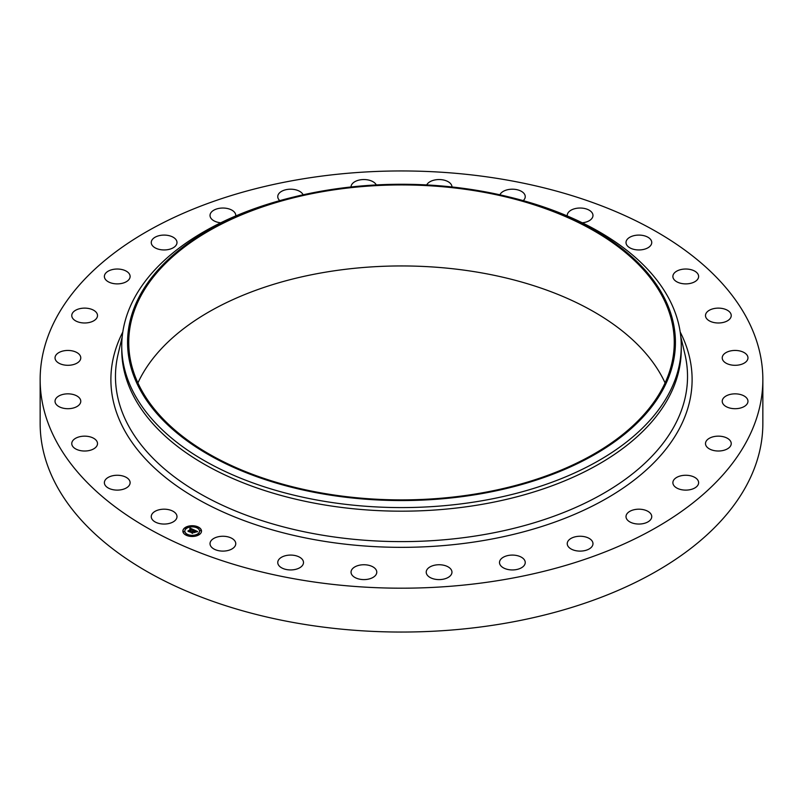 <?xml version="1.0" encoding="UTF-8"?>
<svg xmlns="http://www.w3.org/2000/svg" width="803" height="803" viewBox="0 0 803 803"><rect width="100%" height="100%" fill="white"/><g stroke="black" fill="none" stroke-linecap="round" stroke-linejoin="round"><path stroke-width="1.2" d="M176.469 514.532A12.868 7.428 180 0 1 176.991 516.62A12.868 7.428 180 0 1 165.95 523.978A12.868 7.428 180 0 1 151.767 518.718A12.868 7.428 180 0 1 151.255 516.62A12.868 7.428 180 0 1 162.286 509.263A12.868 7.428 180 0 1 176.469 514.532M762.85 379.568L762.85 423.432A361.35 208.619 180 0 1 503.23 623.61A361.35 208.619 180 0 1 40.15 423.432L40.15 379.568A361.35 208.619 180 0 1 299.77 179.39A361.35 208.619 180 0 1 762.85 379.568A361.35 208.619 180 0 1 503.23 579.756A361.35 208.619 180 0 1 40.15 379.568M137.915 382.921A272.759 157.478 180 0 1 324.703 272.317A272.759 157.478 180 0 1 665.085 382.921M324.703 191.305A272.759 157.478 180 0 1 674.259 342.419A272.759 157.478 180 0 1 478.297 493.524A272.759 157.478 180 0 1 128.741 342.419A272.759 157.478 180 0 1 324.703 191.305M478.618 494.166A273.923 158.151 180 0 1 143.446 395.477A273.923 158.151 180 0 1 295.113 196.675A273.923 158.151 180 0 1 324.382 190.662A273.923 158.151 180 0 1 507.887 196.675A273.923 158.151 180 0 1 674.982 351.383A273.923 158.151 180 0 1 478.618 494.166M507.887 196.675L510.146 197.227A279.755 161.513 180 0 1 681.255 346.063A279.755 161.513 180 0 1 480.264 501.052A279.755 161.513 180 0 1 121.745 346.063A279.755 161.513 180 0 1 292.854 197.227L295.113 196.675M681.255 346.063L681.255 349.666A279.755 161.513 180 0 1 480.264 504.645A279.755 161.513 180 0 1 121.745 349.666L121.745 346.063M672.904 276.905A12.868 7.428 180 0 1 672.884 276.453A12.868 7.428 180 0 1 685.36 269.025A12.868 7.428 180 0 1 698.6 276.001A12.868 7.428 180 0 1 698.62 276.453A12.868 7.428 180 0 1 686.143 283.881A12.868 7.428 180 0 1 672.904 276.905M97.334 444.792A12.868 7.428 180 0 1 83.582 450.995A12.868 7.428 180 0 1 71.768 443.587A12.868 7.428 180 0 1 71.939 442.373A12.868 7.428 180 0 1 85.68 436.18A12.868 7.428 180 0 1 97.504 443.587A12.868 7.428 180 0 1 97.334 444.792M705.666 314.344A12.868 7.428 180 0 1 719.418 308.151A12.868 7.428 180 0 1 731.232 315.559A12.868 7.428 180 0 1 731.061 316.763A12.868 7.428 180 0 1 717.32 322.967A12.868 7.428 180 0 1 705.496 315.559A12.868 7.428 180 0 1 705.666 314.344M79.818 404.08A12.868 7.428 180 0 1 65.424 408.566A12.868 7.428 180 0 1 55.036 401.269A12.868 7.428 180 0 1 55.989 398.459A12.868 7.428 180 0 1 70.383 393.982A12.868 7.428 180 0 1 80.772 401.269A12.868 7.428 180 0 1 79.818 404.08M723.182 355.056A12.868 7.428 180 0 1 737.576 350.58A12.868 7.428 180 0 1 747.964 357.867A12.868 7.428 180 0 1 747.011 360.677A12.868 7.428 180 0 1 732.617 365.164A12.868 7.428 180 0 1 722.228 357.867A12.868 7.428 180 0 1 723.182 355.056M78.433 362.143A12.868 7.428 180 0 1 64.029 364.953A12.868 7.428 180 0 1 55.036 357.867A12.868 7.428 180 0 1 57.374 353.601A12.868 7.428 180 0 1 71.778 350.791A12.868 7.428 180 0 1 80.772 357.867A12.868 7.428 180 0 1 78.433 362.143M724.567 397.003A12.868 7.428 180 0 1 738.971 394.193A12.868 7.428 180 0 1 747.964 401.269A12.868 7.428 180 0 1 745.626 405.545A12.868 7.428 180 0 1 731.222 408.356A12.868 7.428 180 0 1 722.228 401.269A12.868 7.428 180 0 1 724.567 397.003M93.258 321.07A12.868 7.428 180 0 1 79.407 322.344A12.868 7.428 180 0 1 71.768 315.559A12.868 7.428 180 0 1 76.014 310.038A12.868 7.428 180 0 1 89.856 308.764A12.868 7.428 180 0 1 97.504 315.559A12.868 7.428 180 0 1 93.258 321.07M709.742 438.067A12.868 7.428 180 0 1 723.593 436.792A12.868 7.428 180 0 1 731.232 443.587A12.868 7.428 180 0 1 726.986 449.098A12.868 7.428 180 0 1 713.144 450.373A12.868 7.428 180 0 1 705.496 443.587A12.868 7.428 180 0 1 709.742 438.067M123.532 282.937A12.868 7.428 180 0 1 104.38 276.453A12.868 7.428 180 0 1 110.975 269.969A12.868 7.428 180 0 1 130.116 276.453A12.868 7.428 180 0 1 123.532 282.937M679.468 476.209A12.868 7.428 180 0 1 698.62 482.693A12.868 7.428 180 0 1 692.025 489.178A12.868 7.428 180 0 1 672.884 482.693A12.868 7.428 180 0 1 679.468 476.209M167.747 249.653A12.868 7.428 180 0 1 151.255 242.526A12.868 7.428 180 0 1 160.5 235.389A12.868 7.428 180 0 1 176.991 242.526A12.868 7.428 180 0 1 167.747 249.653M635.253 509.493A12.868 7.428 180 0 1 651.745 516.62A12.868 7.428 180 0 1 642.5 523.747A12.868 7.428 180 0 1 626.009 516.62A12.868 7.428 180 0 1 635.253 509.493M220.755 222.792A12.868 7.428 180 0 1 210.025 215.465A12.868 7.428 180 0 1 222.11 208.047A12.868 7.428 180 0 1 235.761 215.465A12.868 7.428 180 0 1 235.731 215.957M579.324 536.263A12.868 7.428 180 0 1 592.975 543.681A12.868 7.428 180 0 1 580.89 551.099A12.868 7.428 180 0 1 567.239 543.681A12.868 7.428 180 0 1 579.324 536.263M279.785 200.64A12.868 7.428 180 0 1 277.758 196.635A12.868 7.428 180 0 1 292.714 189.297A12.868 7.428 180 0 1 303.102 194.818M514.472 555.184A12.868 7.428 180 0 1 525.242 562.512A12.868 7.428 180 0 1 510.286 569.849A12.868 7.428 180 0 1 499.506 562.512A12.868 7.428 180 0 1 514.472 555.184M351.041 186.969A12.868 7.428 180 0 1 368.778 180.093A12.868 7.428 180 0 1 376.286 184.941M443.949 565.292A12.868 7.428 180 0 1 451.959 572.168A12.868 7.428 180 0 1 434.222 579.053A12.868 7.428 180 0 1 426.222 572.168A12.868 7.428 180 0 1 443.949 565.292M426.714 184.941A12.868 7.428 180 0 1 446.478 180.896A12.868 7.428 180 0 1 451.959 186.969M371.307 566.095A12.868 7.428 180 0 1 376.778 572.168A12.868 7.428 180 0 1 369.852 578.762A12.868 7.428 180 0 1 356.522 578.25A12.868 7.428 180 0 1 351.041 572.168A12.868 7.428 180 0 1 357.977 565.583A12.868 7.428 180 0 1 371.307 566.095M499.898 194.818A12.868 7.428 180 0 1 509.263 189.418A12.868 7.428 180 0 1 521.93 191.656A12.868 7.428 180 0 1 525.242 196.635A12.868 7.428 180 0 1 523.215 200.64M300.181 557.533A12.868 7.428 180 0 1 303.494 562.512A12.868 7.428 180 0 1 295.243 569.447A12.868 7.428 180 0 1 281.07 567.49A12.868 7.428 180 0 1 277.758 562.512A12.868 7.428 180 0 1 286.009 555.576A12.868 7.428 180 0 1 300.181 557.533M567.269 215.957A12.868 7.428 180 0 1 567.239 215.465A12.868 7.428 180 0 1 576.865 208.268A12.868 7.428 180 0 1 591.339 211.831A12.868 7.428 180 0 1 592.975 215.465A12.868 7.428 180 0 1 582.245 222.792M234.125 540.058A12.868 7.428 180 0 1 235.761 543.681A12.868 7.428 180 0 1 226.135 550.868A12.868 7.428 180 0 1 211.661 547.305A12.868 7.428 180 0 1 210.025 543.681A12.868 7.428 180 0 1 219.651 536.494A12.868 7.428 180 0 1 234.125 540.058M626.531 244.614A12.868 7.428 180 0 1 626.009 242.526A12.868 7.428 180 0 1 637.05 235.169A12.868 7.428 180 0 1 651.233 240.428A12.868 7.428 180 0 1 651.745 242.526A12.868 7.428 180 0 1 640.714 249.874A12.868 7.428 180 0 1 626.531 244.614M130.096 482.232A12.868 7.428 180 0 1 130.116 482.693A12.868 7.428 180 0 1 117.639 490.111A12.868 7.428 180 0 1 104.4 483.145A12.868 7.428 180 0 1 104.38 482.693A12.868 7.428 180 0 1 116.857 475.266A12.868 7.428 180 0 1 130.096 482.232M184.901 527.752A9.325 5.38 180 0 1 195.27 526.025A9.325 5.38 180 0 1 201.513 531.104A9.325 5.38 180 0 1 199.485 534.457A9.325 5.38 180 0 1 189.106 536.183A9.325 5.38 180 0 1 182.863 531.104A9.325 5.38 180 0 1 184.901 527.752M201.513 531.215A9.325 5.38 0 0 0 195.179 526.236A9.325 5.38 0 0 0 184.901 527.972A9.325 5.38 0 0 0 182.863 531.215M184.851 531.215A7.347 4.246 0 0 0 184.841 531.335A7.347 4.246 0 0 0 189.769 535.34A7.347 4.246 0 0 0 197.939 533.975A7.347 4.246 0 0 0 199.535 531.335A7.347 4.246 0 0 0 199.535 531.215M196.855 527.461L197.919 527.461M198.18 534.216L199.234 534.216M199.947 530.683L201.001 530.683M186.467 534.979L187.521 534.979M192.6 536.002L193.653 536.002M185.142 528.213L186.206 528.213M190.733 526.437L191.787 526.437M183.375 531.757L184.439 531.757M197.939 533.754A7.347 4.246 180 0 1 189.769 535.109A7.347 4.246 180 0 1 184.841 531.104A7.347 4.246 180 0 1 186.447 528.464A7.347 4.246 180 0 1 194.617 527.099A7.347 4.246 180 0 1 199.535 531.104A7.347 4.246 180 0 1 197.939 533.754M193.935 529.85L192.7 530.191L192.128 529.287L189.428 531.636L187.972 530.964L191.244 529.127L189.909 528.986L191.435 528.986L189.769 528.886L190.09 528.103L193.935 529.85M193.975 530.05L192.71 530.321L193.975 530.05M192.73 529.95L192.138 529.538L189.608 531.967L187.982 531.215L189.498 531.837L192.108 529.438L192.7 529.91M194.226 529.98L197.528 531.506L196.243 531.817L195.079 530.622L193.894 531.486L195.139 530.813L196.203 531.616L195.149 530.903L194.165 531.616L195.591 531.757L194.527 532.53L193.684 531.636L192.479 532.991L190.913 532.279L194.226 529.98M194.326 530.422L192.861 531.405M197.618 531.727L196.233 531.967L197.618 531.727M195.731 531.927L194.587 532.66L195.731 531.927M194.396 532.218L193.744 531.917L192.66 533.373L190.803 532.429L192.549 533.232L193.734 531.837L194.396 532.218M192.85 531.486L191.405 532.499M195.229 532.018L194.165 531.616M197.167 531.566L194.286 530.241M193.603 529.93L189.889 528.595M191.244 529.127L188.454 531.184M189.598 531.957L189.578 531.385M192.66 533.363L192.65 532.71M197.829 527.541L196.825 527.34L197.829 527.541M199.154 534.306L198.14 534.105L199.154 534.306M200.921 530.773L199.907 530.562L200.921 530.773M187.43 535.069L186.426 534.868L187.43 535.069M193.563 536.093L192.559 535.892L193.563 536.093M185.232 527.902L186.236 528.103L185.232 527.902M190.813 526.116L191.827 526.326L190.813 526.116M183.465 531.435L184.469 531.646L183.465 531.435M680.783 336.728L684.909 354.183A286.029 165.137 180 0 1 482.031 534.939A286.029 165.137 180 0 1 118.091 354.183L122.217 336.728M680.201 332.03A290.606 167.777 180 0 1 483.316 540.56A290.606 167.777 180 0 1 195.822 498.101A290.606 167.777 180 0 1 122.799 332.03"/></g></svg>
